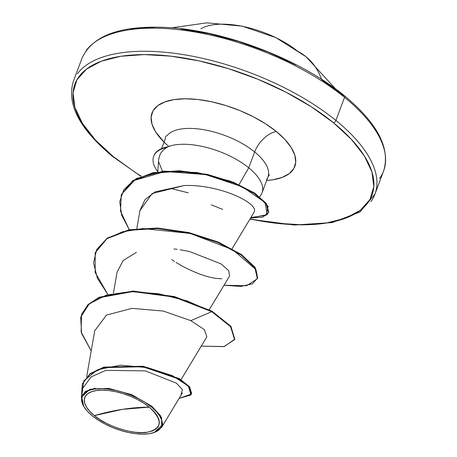 <?xml version="1.0" encoding="UTF-8"?>
<svg xmlns="http://www.w3.org/2000/svg" width="457" height="457" viewBox="0 0 457 457"><rect width="100%" height="100%" fill="white"/><g stroke="black" fill="none" stroke-linecap="round" stroke-linejoin="round"><path stroke-width="0.69" d="M306.047 56.748A151.336 83.505 129.1 0 1 321.562 79.324A151.336 83.505 -50.9 0 0 306.047 56.748A151.336 83.505 129.1 0 0 297.884 51.413A63.392 27.529 -159.5 0 0 200.891 28.808M321.488 79.621L343.63 95.564A2.416 1.331 129.1 0 1 344.401 95.742A2.416 1.331 129.1 0 1 344.544 97.347A160.995 69.91 20.5 0 1 379.521 178.493A160.995 69.91 -159.5 0 0 344.544 97.347L335.906 120.437A2.416 1.331 129.1 0 1 333.467 122.733A158.579 68.858 20.5 0 1 366.206 204.822A158.579 68.858 20.5 0 1 250.013 218.977L276.131 223.245L302.62 224.81L326.058 223.102L345.555 218.189L360.362 210.266L369.902 199.623L373.815 186.679L371.947 171.929L364.372 155.946L351.376 139.334L333.467 122.733A2.416 1.331 -50.9 0 0 335.906 120.437A160.995 69.91 20.5 0 1 370.89 201.583A160.995 69.91 -159.5 0 0 335.906 120.437L344.544 97.347A160.995 69.91 -159.5 0 0 197.413 32.436A160.995 69.91 -159.5 0 0 86.11 50.641A160.995 69.91 20.5 0 1 197.413 32.436A160.995 69.91 20.5 0 1 344.544 97.347A2.416 1.331 -50.9 0 0 344.401 95.742M94.37 415.619L122.613 409.318L149.313 407.147C163.006 420.16 162.389 428.512 147.462 432.202C135.426 435.201 106.213 426.387 94.37 415.619A39.588 17.189 20.5 0 1 96.221 390.558A39.588 17.189 20.5 0 1 149.313 407.147A321.991 177.67 -50.9 0 0 122.613 409.318A321.991 177.67 -50.9 0 0 94.37 415.619L99.894 419.595L106.264 423.262L113.233 426.472L120.534 429.1L127.886 431.048L135.004 432.236L141.613 432.63L147.462 432.202L152.33 430.98L156.026 428.997L158.408 426.341L159.384 423.108L158.922 419.429L157.031 415.436L153.786 411.289L149.313 407.147L143.789 403.165L137.42 399.504L130.451 396.293L123.15 393.666L115.804 391.718L108.686 390.524L102.071 390.135L96.221 390.558L91.354 391.786L87.658 393.763L85.276 396.419L84.299 399.652L84.762 403.337L86.659 407.324L89.898 411.471L94.37 415.619M153.546 432.716L154.226 432.499L162.761 424.439L160.71 415.973L151.884 406.273L151.284 406.844A42.421 18.423 20.5 0 1 152.707 432.968A42.421 18.423 20.5 0 1 92.405 415.921A42.421 18.423 20.5 0 1 82.483 403.822A42.421 18.423 20.5 0 1 103.219 388.667A42.421 18.423 20.5 0 1 151.284 406.844L151.884 406.273L161.561 417.595L161.698 427.301L153.883 432.602M113.37 156.66A2.416 1.331 129.1 0 1 112.599 156.488A2.416 1.331 -50.9 0 0 113.37 156.66L95.462 140.065L82.471 123.453L74.897 107.464L73.029 92.714L76.942 79.769L86.482 69.133L101.288 61.204L120.785 56.291L144.223 54.583L170.712 56.148L199.223 60.924L228.66 68.727L257.902 79.255L285.814 92.108L311.331 106.789L333.467 122.733A158.579 68.858 20.5 0 0 120.785 56.291A158.579 68.858 20.5 0 0 113.37 156.66L135.512 172.603L141.236 176.191M168.81 146.44A76.245 33.11 20.5 0 1 175.008 99.46A76.245 33.11 20.5 0 1 276.336 131.542A21.468 11.842 -50.9 0 0 254.663 151.953A54.783 23.787 -159.5 0 0 204.605 129.862A54.783 23.787 -159.5 0 0 166.731 136.06A54.783 23.787 -159.5 0 1 204.605 129.862A54.783 23.787 -159.5 0 1 254.663 151.953L248.739 167.799A54.783 23.787 -159.5 0 0 167.096 147.131L163.172 150.17L160.338 153.638L158.653 159.185L157.814 171.826M188.215 192.814L171.266 188.581M153.78 156.088A53.075 23.044 20.5 0 1 167.193 146.88L167.096 147.131A54.783 23.787 20.5 0 1 248.739 167.799L239.045 184.668L248.739 167.799A54.783 23.787 20.5 0 1 259.633 196.613M260.21 195.967A54.783 23.787 -159.5 0 0 248.739 167.799L254.663 151.953A54.783 23.787 -159.5 0 1 266.568 179.561A54.783 23.787 -159.5 0 0 254.663 151.953A21.468 11.842 129.1 0 1 276.336 131.542A76.245 33.11 20.5 0 1 266.671 180.452L272.772 179.801L282.146 177.436L289.264 173.626L293.851 168.513L295.73 162.286L294.834 155.197L291.189 147.508L284.945 139.522L276.336 131.542L265.688 123.876L253.418 116.815L239.999 110.634L225.941 105.573L211.785 101.82L198.075 99.529L185.342 98.775L174.071 99.597L164.697 101.957L157.579 105.767L152.992 110.885L151.113 117.106L152.01 124.201L155.648 131.884L164.046 142.081M77.479 73.737A160.995 69.91 20.5 0 1 188.775 55.531A160.995 69.91 20.5 0 1 335.906 120.437A160.995 69.91 -159.5 0 0 188.775 55.531A160.995 69.91 -159.5 0 0 77.479 73.737M232.082 248.757L254.092 212.202L254.509 210.866L254.063 212.254M139.985 210.58L152.175 193.522L184.148 185.536L155.129 191.86L145.075 199.572L140.042 210.249L136.832 228.586M209.272 309.726L229.625 275.919L228.694 270.624L221.017 263.872L189.632 251.55L180.155 249.745M177.099 249.316L173.968 248.956M136.426 252.367L123.184 260.484L117.106 272.115L113.462 292.88M181.052 379.681L206.855 336.82L204.325 329.611L190.803 320.637L163.298 311.057L131.976 308.361L106.452 315.084L94.742 330.782M181.035 394.157L182.503 389.638L176.396 383.132L145.355 370.878L105.921 370.37L91.149 376.876L83.22 387.656M83.637 406.21L81.38 397.339L89.755 389.353L108.612 388.364L131.833 394.688L151.884 406.273M81.483 314.622L81.146 331.993L91.206 350.873L81.592 333.484L80.683 317.209L89.166 303.899L106.424 295.056L130.565 291.606L158.619 293.748L186.959 300.877L211.768 311.674L230.648 326.766L234.607 339.637L234.795 339.128L230.836 326.258L211.957 311.166L211.768 311.674L174.231 297.073L132.901 291.577L99.129 297.724L87.933 305.019L81.483 314.622L88.121 304.511L99.318 297.216L133.096 291.069L174.425 296.564L211.957 311.166L174.3 296.536L132.856 291.069L99.078 297.324L87.938 304.688L81.58 314.37M191.557 393.774L189.735 386.97L179.772 378.899L143.27 366.274L103.785 367.137L89.92 373.746L82.397 383.777L90.075 373.626L103.876 367.108L143.035 366.234L179.395 378.676L189.506 386.685L191.666 393.523L191.472 394.031L189.318 387.193L179.207 379.184L142.847 366.743L103.688 367.617L89.886 374.134L82.3 384.029L81.535 396.465L83.82 380.852L97.581 369.73L120.545 365.183L147.691 367.651L172.438 375.665L188.358 386.108L190.975 394.974L179.11 398.39L191.472 394.031M234.607 339.637L223.879 346.617L201.24 346.155L224.227 346.543L234.749 339.225L230.414 326.481L211.768 311.674L190.803 320.637L211.768 311.674L211.957 311.166L230.979 326.435L234.698 339.38M95.29 252.55L107.064 238.217L128.857 229.814L157.539 228.032L188.918 232.567L218.383 242.13L241.622 254.663L255.274 267.642L257.468 278.479M121.351 194.539L136.14 178.59L163.509 171.141L197.35 172.529L230.334 181.115L255.572 193.711L268.145 206.364L266.128 215.253L250.893 217.521M107.715 294.234L95.159 272.446L95.193 252.801L107.041 238.611L128.783 230.299L157.322 228.54L188.53 233.03L217.875 242.507L241.107 254.943L254.903 267.871L257.377 278.736L246.649 285.716L224.01 285.248L240.765 286.43L252.355 283.831L257.622 277.959L255.977 269.619L232.802 249.773L190.306 233.453L142.841 228.569L122.379 231.825L106.538 238.954L96.661 249.579L93.548 262.998L97.381 278.256L107.715 294.234M129.285 229.728L120.511 211.243L121.254 194.791L132.484 181.201L152.769 173.197L179.018 171.266L207.324 174.945L233.578 182.949L254.115 193.374L266.225 204.011L268.556 212.676L262.718 217.195L250.59 218.018L267.385 214.556L264.934 202.394L242.467 186.856L205.684 174.591L165.166 171.495L133.176 180.744L123.698 189.935L119.74 201.646L121.642 215.19L129.285 229.728M268.556 212.676L268.745 212.168L266.414 203.502L254.303 192.865L233.767 182.44L207.512 174.437L179.207 170.758L152.964 172.689L132.679 180.692L121.254 194.791M257.377 278.736L255.092 267.362L241.296 254.435L218.069 241.999L188.724 232.522L157.511 228.032L128.971 229.791L107.229 238.103L95.193 252.801M221.885 278.69C212.111 278.896 199.098 274.811 182.84 266.425L176.065 262.461M174.408 261.398L171.701 259.553M184.148 185.536C219.48 184.211 256.543 202.64 254.509 210.871M222.713 209.403L211.368 204.845M167.285 147.325A53.075 23.044 -159.5 0 0 157.819 171.786A53.075 23.044 20.5 0 1 153.638 156.471A53.075 23.044 20.5 0 1 167.285 147.325L167.193 146.88A53.075 23.044 -159.5 0 0 153.832 155.957M162.458 171.244L158.756 162.046M158.642 159.396L160.338 153.638L163.172 150.17M95.347 388.153L85.59 391.318L81.609 396.368L83.768 406.433M92.405 415.921L87.613 411.477L84.139 407.033L82.111 402.76L81.609 398.812L82.66 395.351L85.208 392.506L89.172 390.381L94.388 389.067L100.654 388.616L107.743 389.033L115.37 390.307L123.247 392.397L131.068 395.214L138.534 398.653L145.36 402.577L151.284 406.844L156.071 411.283L159.55 415.727L161.572 420.006L162.075 423.947L161.03 427.415L158.476 430.26L154.517 432.379L149.302 433.693L143.03 434.15L135.946 433.733L128.314 432.453L120.442 430.368L112.616 427.552L105.15 424.113L98.324 420.183L92.405 415.921M295.97 64.94L268.059 52.087L238.817 41.558L209.38 33.755L180.869 28.98M154.38 27.414L130.942 29.122M172.009 27.791L206.861 22.85L242.181 26.152L275.965 37.674L305.984 56.697L335.638 88.972M140.916 176.322L112.611 156.494C79.472 128.96 66.396 103.888 73.383 81.277L82.014 58.182C92.965 34.315 123.441 24.221 173.443 27.911C230.636 32.481 302.363 60.97 344.389 95.73C377.528 123.264 390.604 148.336 383.617 170.947L374.986 194.042L360.002 211.985L332.25 222.565L294.388 225.01L249.865 219.217M161.607 148.594L165.337 138.625L165.72 135.878M269.476 174.671L267.962 176.996L262.038 192.843M86.664 376.751L94.748 330.651M182.452 392.843L161.698 427.301M82.671 389.952L81.38 397.339M82.494 383.526L82.3 384.029M259.65 196.716L260.53 195.562M153.872 155.837L153.683 156.345M83.917 406.684L83.614 406.182"/></g></svg>
